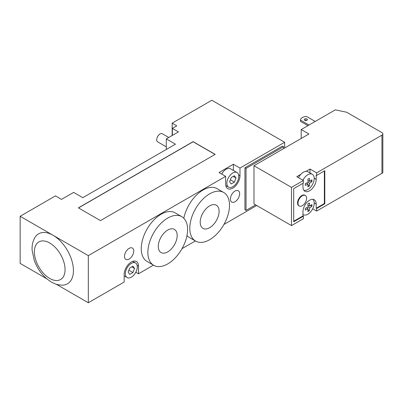 <?xml version="1.0" encoding="UTF-8"?>
<svg xmlns="http://www.w3.org/2000/svg" width="403" height="403" viewBox="0 0 403 403"><rect width="100%" height="100%" fill="white"/><g stroke="black" fill="none" stroke-linecap="round" stroke-linejoin="round"><path stroke-width="0.6" d="M46.642 278.695L20.15 263.401L20.15 216.275L53.02 235.251A28.86 16.659 60 0 1 72.862 264.761A28.86 16.659 60 0 1 62.294 285.158C58.506 285.138 54.848 284.09 51.327 282.019C43.569 277.214 37.897 270.086 34.315 260.635L32.119 250.253C31.822 245.558 32.734 241.347 34.844 237.614A28.86 16.659 60 0 1 53.02 235.251L88.317 255.628L88.317 302.754L56.158 284.186M230.385 199.082A6.554 3.783 -60 0 1 233.241 192.488A6.554 3.783 -60 0 1 238.289 190.73A6.554 3.783 -60 0 1 238.294 198.296A6.554 3.783 -60 0 1 231.74 202.079A6.554 3.783 -60 0 1 230.385 199.082M124.497 256.394A6.554 3.783 -60 0 1 127.353 249.8A6.554 3.783 -60 0 1 132.401 248.047A6.554 3.783 -60 0 1 132.401 255.608A6.554 3.783 -60 0 1 125.852 259.391A6.554 3.783 -60 0 1 124.497 256.394M168.771 137.473L162.354 133.766A4.68 2.7 120 0 0 158.747 135.02A4.68 2.7 120 0 0 156.702 139.73A4.68 2.7 120 0 0 157.674 141.871L166.298 146.853M200.2 222.239A13.364 7.712 -60 0 1 206.029 208.794A13.364 7.712 -60 0 1 216.325 205.213A13.364 7.712 -60 0 1 216.33 220.643A13.364 7.712 -60 0 1 202.966 228.355A13.364 7.712 -60 0 1 200.2 222.239M158.283 246.44A13.364 7.712 -60 0 1 164.117 232.989A13.364 7.712 -60 0 1 174.413 229.413A13.364 7.712 -60 0 1 174.413 244.838A13.364 7.712 -60 0 1 161.054 252.555A13.364 7.712 -60 0 1 158.283 246.44M189.793 228.244A28.079 16.211 -60 0 1 202.049 199.989A28.079 16.211 -60 0 1 223.685 192.468A28.079 16.211 -60 0 1 223.685 224.889A28.079 16.211 -60 0 1 195.606 241.1A28.079 16.211 -60 0 1 189.793 228.244M183.818 218.26A28.079 16.211 -60 0 1 197.828 193.838A28.079 16.211 -60 0 1 217.066 188.644L223.685 192.468M195.606 241.1L188.992 237.281A28.079 16.211 -60 0 1 186.942 235.684M147.876 252.444A28.079 16.211 -60 0 1 160.132 224.189A28.079 16.211 -60 0 1 181.773 216.668A28.079 16.211 -60 0 1 181.773 249.089A28.079 16.211 -60 0 1 153.694 265.3A28.079 16.211 -60 0 1 147.876 252.444M153.694 265.3L147.075 261.476A28.079 16.211 -60 0 1 141.262 248.626A28.079 16.211 -60 0 1 153.518 220.365A28.079 16.211 -60 0 1 175.154 212.844L181.773 216.668M283.546 146.732L282.443 146.098L244.943 167.749L246.047 168.383L283.546 146.732L283.546 148.662M244.943 167.749L244.943 209.777L246.047 210.416L255.628 204.885M246.047 210.416L246.047 168.383M172.146 135.524L172.146 123.172L211.852 100.246L284.649 142.274L239.981 168.066L239.981 175.708A10.14 5.854 -60 0 1 235.554 185.914A10.14 5.854 -60 0 1 227.74 188.629A10.14 5.854 -60 0 1 225.64 183.99L225.64 176.348L219.02 172.524L233.362 164.248L239.981 168.066M172.146 123.172L176.776 125.847L172.363 128.391L178.433 131.897L166.298 138.899L175.451 144.188L82.801 197.677L73.648 192.392L61.513 199.399L55.448 195.893L20.15 216.275M284.649 148.022L284.649 142.274M166.298 138.899L166.298 149.473M172.363 128.391L172.363 135.398M88.317 302.754L124.164 282.06L124.164 274.418A10.14 5.854 -60 0 1 128.587 264.212A10.14 5.854 -60 0 1 136.4 261.497A10.14 5.854 -60 0 1 138.501 266.136L138.501 273.778L153.442 265.154M182.02 248.656L195.354 240.954M223.932 224.456L256.731 205.52M138.501 273.778L135.811 272.226M78.499 207.933L193.102 141.765L215.051 154.44M100.448 220.602L78.389 207.867L193.102 141.639L215.162 154.374L100.448 220.602M132.925 272.539L129.741 274.378L128.149 272.116L129.741 268.01L132.925 266.171L134.516 268.438L132.925 272.539L128.889 270.212M134.516 268.438L131.761 266.846M234.4 182.111L231.216 183.949L229.624 181.688L231.216 177.582L234.4 175.743L235.992 178.01L234.4 182.111L230.365 179.783M235.992 178.01L233.236 176.418M125.378 273.713A8.423 4.861 -60 0 1 129.056 265.239A8.423 4.861 -60 0 1 135.544 262.983A8.423 4.861 -60 0 1 135.544 272.71A8.423 4.861 -60 0 1 127.121 277.571A8.423 4.861 -60 0 1 125.378 273.713M226.854 183.284A8.423 4.861 -60 0 1 230.531 174.811A8.423 4.861 -60 0 1 237.019 172.555A8.423 4.861 -60 0 1 237.019 182.282A8.423 4.861 -60 0 1 228.597 187.143A8.423 4.861 -60 0 1 226.854 183.284M221.715 174.076A8.423 4.861 -60 0 1 230.405 168.731L237.019 172.555M233.362 170.439L233.362 164.248M225.64 176.348L88.317 255.628M302.3 195.767A6.085 3.511 -60 0 1 305.343 195.465A6.085 3.511 -60 0 1 305.343 202.492A6.085 3.511 -60 0 1 299.258 206.004A6.085 3.511 -60 0 1 298.326 201.127A6.085 3.511 -60 0 1 302.3 195.767M299.258 206.004L298.814 205.752A6.085 3.511 -60 0 1 297.882 200.875A6.085 3.511 -60 0 1 301.857 195.515A6.085 3.511 -60 0 1 304.9 195.213L305.343 195.465M311.922 181.582A26.996 15.586 180 0 1 309.66 183.204L308.114 182.312A26.996 15.586 -120 0 0 307.842 179.224A26.608 15.364 0 0 0 309.383 178.333A26.996 15.586 60 0 1 309.66 181.421A26.996 15.586 0 0 0 311.922 179.798A26.608 15.364 60 0 1 311.922 181.582L310.587 180.811M309.66 181.421L307.988 180.458M309.66 183.204A26.996 15.586 60 0 1 309.383 185.974L308.048 185.204M309.383 185.974A26.608 15.364 180 0 1 307.842 186.866A26.996 15.586 -120 0 0 308.114 184.095L306.446 183.133M308.114 184.095A26.996 15.586 180 0 1 305.303 185.405A26.608 15.364 -120 0 0 305.303 183.622A26.996 15.586 0 0 0 308.114 182.312M311.922 206.291A26.996 15.586 180 0 1 309.66 207.913L308.114 207.021A26.996 15.586 -120 0 0 307.842 203.933A26.608 15.364 0 0 0 309.383 203.041A26.996 15.586 60 0 1 309.66 206.129A26.996 15.586 0 0 0 311.922 204.507A26.608 15.364 60 0 1 311.922 206.291L310.587 205.52M309.66 206.129L307.988 205.167M309.66 207.913A26.996 15.586 60 0 1 309.383 210.683L308.048 209.913M309.383 210.683A26.608 15.364 180 0 1 307.842 211.575A26.996 15.586 -120 0 0 308.114 208.804L306.446 207.842M308.114 208.804A26.996 15.586 180 0 1 305.303 210.114A26.608 15.364 -120 0 0 305.303 208.331A26.996 15.586 0 0 0 308.114 207.021M302.96 214.467A9.047 5.224 120 0 0 303.293 214.683A9.047 5.224 120 0 0 307.816 214.235A9.047 5.224 120 0 0 310.381 212.134A9.047 5.224 120 0 0 312.788 199.334M302.915 180.222A9.047 5.224 -60 0 1 307.816 174.756A9.047 5.224 -60 0 1 312.34 174.308A9.047 5.224 -60 0 1 312.572 184.337A9.047 5.224 -60 0 1 303.791 190.206M298.502 177.673A9.047 5.224 -60 0 1 300.774 174.378A9.047 5.224 -60 0 1 303.404 172.207A9.047 5.224 -60 0 1 306.033 171.34A9.047 5.224 -60 0 1 307.927 171.759L312.34 174.308M315.217 121.459L306.648 116.512A6.241 3.602 0 0 0 300.472 120.079L300.472 121.353L307.937 125.665M306.93 118.971A1.562 0.902 180 0 1 307.388 119.605A1.562 0.902 180 0 1 305.827 120.507A1.562 0.902 180 0 1 304.27 119.605A1.562 0.902 180 0 1 305.232 118.774A1.562 0.902 180 0 1 306.93 118.971M306.93 120.24A1.562 0.902 0 0 0 304.723 120.24M309.041 125.026L300.472 120.079M253.986 165.729L291.49 187.38L291.49 225.589L253.986 203.938L253.986 165.729L308.92 134.013L301.197 129.554L335.316 109.853L346.64 112.236L381.938 132.612A3.118 1.803 180 0 1 382.85 133.887A3.118 1.803 180 0 1 381.938 135.161L381.938 173.371A3.118 1.803 0 0 0 382.85 172.096L382.85 133.887M306.033 171.34L310.018 169.038L316.637 172.857L381.938 135.161M316.637 172.857L316.637 175.406L324.803 170.696L324.803 203.807L316.637 208.522L316.637 211.066L381.938 173.371M291.49 187.38L303.404 180.499L296.784 176.68L300.774 174.378M301.197 129.554L301.197 138.471M293.696 221.257L302.96 215.907L303.404 216.164L293.696 221.766L293.696 188.654L303.404 183.048L303.404 180.499M302.96 183.305L302.96 186.982A9.36 5.405 120 0 0 304.9 191.264A9.36 5.405 120 0 0 312.113 188.755A9.36 5.405 120 0 0 316.199 179.34L316.199 175.154L316.637 175.406M316.637 208.522L316.199 208.265L324.36 203.555L324.36 170.948M324.803 203.807L324.36 203.555M316.199 208.265L316.199 204.049A9.36 5.405 120 0 0 314.259 199.762A9.36 5.405 120 0 0 307.046 202.271A9.36 5.405 120 0 0 302.96 211.691L302.96 215.907M310.018 172.968L310.018 169.038M291.49 225.589L303.404 218.708L303.404 216.164M316.637 211.066L312.703 208.794M49.71 278.448A21.712 12.533 -120 0 0 65.059 269.587A21.712 12.533 -120 0 0 49.71 242.999A21.712 12.533 -120 0 0 34.361 251.86A21.712 12.533 -120 0 0 49.71 278.448M138.501 266.136L137.131 265.345M239.981 175.708L238.606 174.917M316.199 179.34L314.209 178.191M316.199 204.049L314.209 202.9M124.164 275.864L127.121 277.571M132.723 261.351L135.544 262.983M225.776 185.516L228.597 187.143M303.293 214.683L302.96 214.497"/></g></svg>
